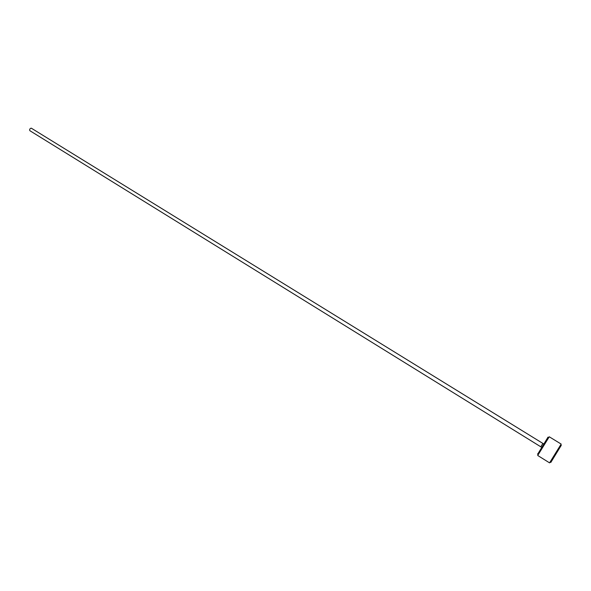 <?xml version="1.0" encoding="UTF-8"?>
<svg xmlns="http://www.w3.org/2000/svg" width="591" height="591" viewBox="0 0 591 591"><rect width="100%" height="100%" fill="white"/><g stroke="black" fill="none" stroke-linecap="round" stroke-linejoin="round"><path stroke-width="0.89" d="M549.246 436.779L537.707 455.476L549.571 462.864L561.169 444.077L549.246 436.779M550.79 462.458L561.302 445.267L550.79 462.458M561.051 444.366L549.571 462.864M30.038 130.774L29.86 130.7C29.351 129.459 29.801 128.609 31.212 128.151L31.53 128.343M537.633 454.272L548.034 437.133M542.789 443.597L540.905 446.641M561.066 445.599L560.822 444.794M550.886 462.088L550.058 462.228M31.389 128.225L543.565 443.848M29.86 130.7L541.482 447.224M537.744 453.681L538.039 454.664M547.665 437.613L548.67 437.436"/></g></svg>
